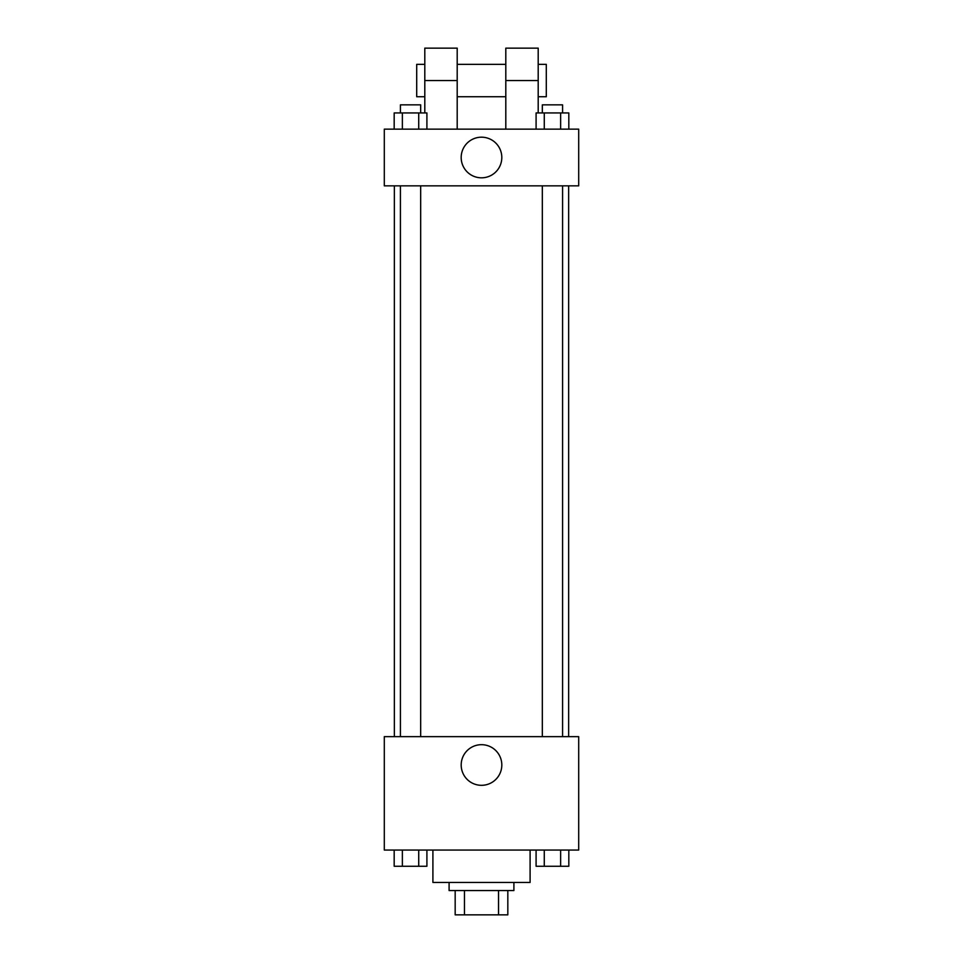 <?xml version="1.0" encoding="UTF-8"?>
<svg xmlns="http://www.w3.org/2000/svg" width="963" height="963" viewBox="0 0 963 963"><rect width="100%" height="100%" fill="white"/><g stroke="black" fill="none" stroke-linecap="round" stroke-linejoin="round"><path stroke-width="1.44" d="M498.545 890.546L498.545 914.85L455.174 914.85L455.174 890.546M498.545 914.85L507.826 914.85L507.826 890.546L507.826 914.85M513.905 882.445L513.905 890.546L449.095 890.546L449.095 882.445M464.455 890.546L464.455 914.85M432.905 850.052L432.905 882.445L530.095 882.445L530.095 850.052M578.703 850.052L384.297 850.052L384.297 736.647L578.703 736.647L578.703 850.052M501.819 764.995A20.319 20.319 0 0 1 471.34 782.594A20.319 20.319 0 0 1 471.34 747.408A20.319 20.319 0 0 1 501.819 764.995M568.652 185.847L568.652 736.647M542.325 736.647L542.325 185.847M420.675 185.847L420.675 736.647M578.703 185.847L384.297 185.847L384.297 129.15L578.703 129.15L578.703 185.847L384.297 185.847M568.82 850.052L568.82 866.255L536.09 866.255L536.09 850.052M560.635 850.052L560.635 866.255M544.276 850.052L544.276 866.255M562.585 866.255L542.325 866.255M426.91 850.052L426.91 866.255L394.18 866.255L394.18 850.052M418.724 850.052L418.724 866.255M402.365 850.052L402.365 866.255M420.675 866.255L400.415 866.255M568.82 129.15L568.82 112.948L536.09 112.948L536.09 129.15M560.635 112.948L560.635 129.15M544.276 112.948L544.276 129.15M542.325 112.948L542.325 104.847L562.585 104.847L562.585 112.948M426.91 129.15L426.91 112.948L394.18 112.948L394.18 129.15M418.724 112.948L418.724 129.15M402.365 112.948L402.365 129.15M400.415 112.948L400.415 104.847L420.675 104.847L420.675 112.948M461.181 157.499A20.319 20.319 0 0 1 491.66 139.912A20.319 20.319 0 0 1 491.66 175.097A20.319 20.319 0 0 1 461.181 157.499M505.804 129.15L505.804 80.555L538.197 80.555L538.197 48.15L505.804 48.15L505.804 80.555M505.804 64.352L457.196 64.352M424.803 112.948L424.803 80.555L457.196 80.555L457.196 129.15M457.196 80.555L457.196 48.15L424.803 48.15L424.803 80.555M538.197 112.948L538.197 80.555M538.197 96.745L546.298 96.745L546.298 64.352L538.197 64.352M424.803 64.352L416.702 64.352L416.702 96.745L424.803 96.745M394.349 185.847L394.349 736.647M562.585 736.647L562.585 185.847M400.415 185.847L400.415 736.647M505.804 96.745L457.196 96.745"/></g></svg>

